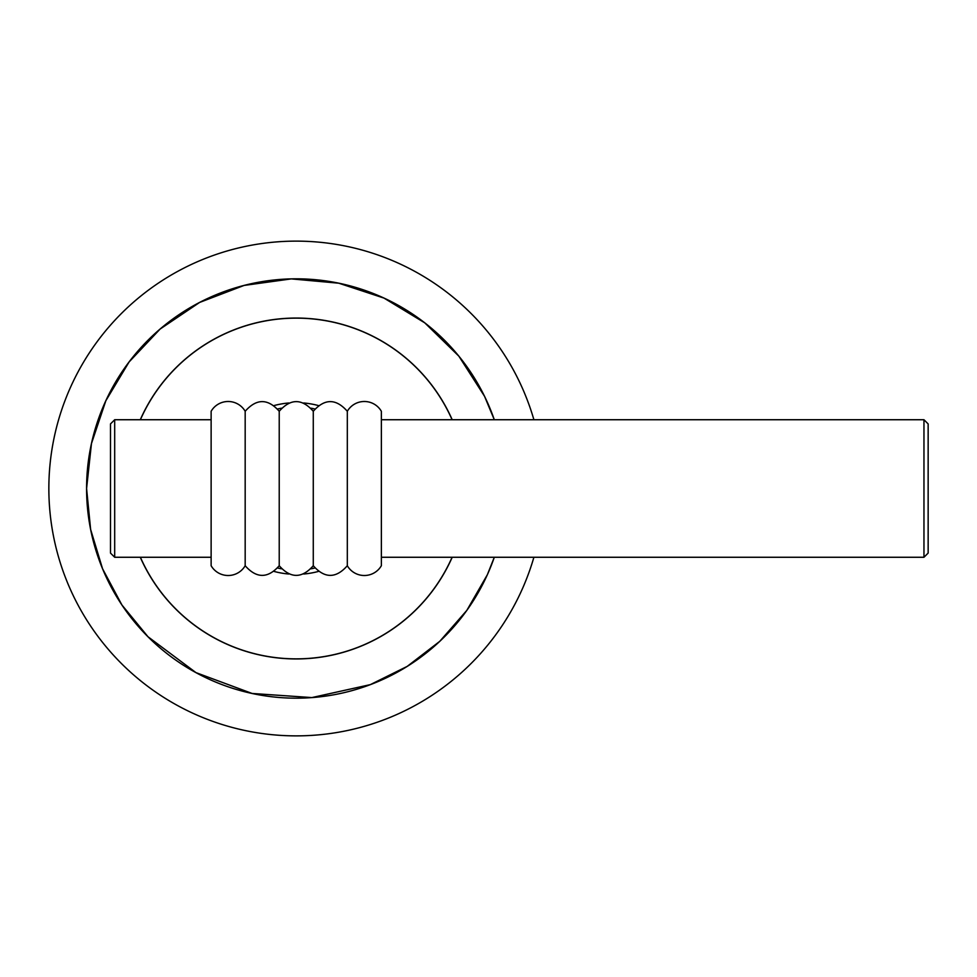 <?xml version="1.0" encoding="UTF-8"?>
<svg xmlns="http://www.w3.org/2000/svg" width="977" height="977" viewBox="0 0 977 977"><rect width="100%" height="100%" fill="white"/><g stroke="black" fill="none" stroke-linecap="round" stroke-linejoin="round"><path stroke-width="1.47" d="M86.587 488.5A209.652 209.652 0 0 1 494.301 419.731L484.519 396.259L458.836 356.129L424.751 322.837L384.022 298.107L338.763 283.196L291.305 278.897L244.103 285.431L199.601 302.443L160.081 329.078L129.086 361.966L105.846 400.729L91.459 443.57L86.587 488.5A209.652 209.652 0 0 0 494.301 557.269L487.328 574.781L466.823 610.393L439.76 641.339L407.189 666.399L370.356 684.621L311.871 697.578L252.115 693.462L195.962 672.616L147.991 636.748L121.917 604.983L102.548 568.736L90.617 529.4L86.587 488.5M533.894 557.269A247.401 247.401 0 0 1 48.85 488.5A247.401 247.401 0 0 1 533.894 419.731M140.285 557.269A170.45 170.45 0 0 0 452.204 557.269M452.204 419.731A170.45 170.45 0 0 0 140.285 419.731M140.395 419.731A170.34 170.34 0 0 1 452.095 419.731A170.34 170.34 0 0 0 140.395 419.731M452.095 557.269A170.34 170.34 0 0 1 140.395 557.269A170.34 170.34 0 0 0 452.095 557.269M274.158 571.46A85.854 85.854 0 0 0 288.752 574.024M303.737 574.024A85.854 85.854 0 0 0 318.331 571.46M274.158 405.54A85.854 85.854 0 0 1 288.752 402.976M303.737 402.976A85.854 85.854 0 0 1 318.331 405.54M277.663 408.984A81.665 81.665 0 0 1 281.437 408.191M311.052 408.191A81.665 81.665 0 0 1 314.826 408.984M277.663 568.016A81.665 81.665 0 0 0 281.437 568.809M311.052 568.809A81.665 81.665 0 0 0 314.826 568.016M245.178 565.732A19.711 19.711 0 0 1 211.13 565.732L211.13 411.268A19.711 19.711 0 0 1 245.178 411.268L245.178 565.732C256.524 578.592 267.869 578.592 279.227 565.732L279.227 411.268C267.869 398.408 256.524 398.408 245.178 411.268M347.311 565.732A19.711 19.711 0 0 0 381.36 565.732L381.36 411.268A19.711 19.711 0 0 0 347.311 411.268L347.311 565.732C335.966 578.592 324.62 578.592 313.275 565.732L313.275 411.268C301.917 398.408 290.572 398.408 279.227 411.268M923.961 419.731L928.15 423.92L928.15 553.08L923.961 557.269L923.961 419.731L381.36 419.731M114.688 557.269L110.486 553.08L110.486 423.92L114.688 419.731L114.688 557.269L211.13 557.269M313.275 565.732C301.917 578.592 290.572 578.592 279.227 565.732M347.311 411.268C335.966 398.408 324.62 398.408 313.275 411.268M381.36 557.269L923.961 557.269M114.688 419.731L211.13 419.731"/></g></svg>

